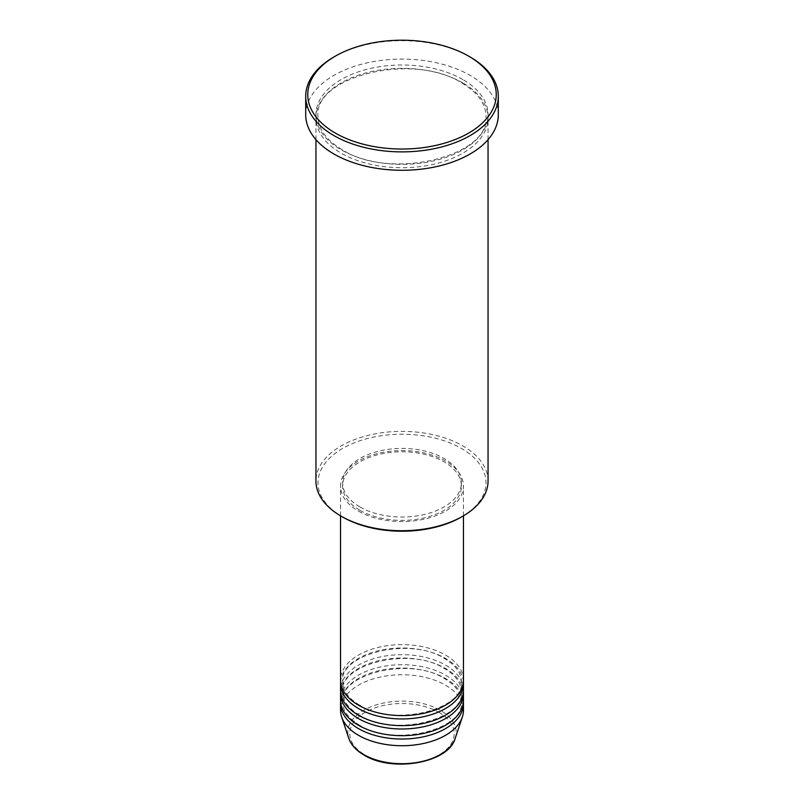 <?xml version="1.0" encoding="UTF-8"?>
<svg xmlns="http://www.w3.org/2000/svg" width="804" height="804" viewBox="0 0 804 804"><rect width="100%" height="100%" fill="white"/><g stroke="black" fill="none" stroke-linecap="round" stroke-linejoin="round"><path stroke-width="0.6" stroke-dasharray="4.02 3.01" d="M463.466 680.124A61.466 35.487 0 0 0 445.466 655.029A61.466 35.487 0 0 0 378.483 647.341A61.466 35.487 0 0 0 340.534 680.124M463.395 681.802A61.466 35.487 0 0 0 445.466 658.375A61.466 35.487 0 0 0 379.82 650.376A61.466 35.487 0 0 0 340.605 681.802M463.466 690.164A61.466 35.487 0 0 0 445.466 665.069A61.466 35.487 0 0 0 378.483 657.381A61.466 35.487 0 0 0 340.534 690.164M463.395 691.832A61.466 35.487 0 0 0 445.466 668.415A61.466 35.487 0 0 0 379.82 660.416A61.466 35.487 0 0 0 340.605 691.832M463.466 700.204A61.466 35.487 0 0 0 445.466 675.109A61.466 35.487 0 0 0 378.483 667.41A61.466 35.487 0 0 0 340.534 700.204M463.395 701.872A61.466 35.487 0 0 0 445.466 678.455A61.466 35.487 0 0 0 379.82 670.446A61.466 35.487 0 0 0 340.605 701.872M342.604 517.022A84.008 48.501 180 0 1 342.604 448.431A84.008 48.501 180 0 1 461.395 448.431A84.008 48.501 180 0 1 461.395 517.022M488.048 481.053A86.048 49.677 0 0 0 462.853 445.918A86.048 49.677 0 0 0 369.066 435.155A86.048 49.677 0 0 0 315.952 481.053M462.853 82.902A86.048 49.677 0 0 0 369.066 72.129A86.048 49.677 0 0 0 315.952 118.037A86.048 49.677 0 0 0 341.147 153.162A86.048 49.677 0 0 0 434.934 163.936A86.048 49.677 0 0 0 488.048 118.037A86.048 49.677 0 0 0 462.853 82.902M358.534 511.163A61.466 35.487 0 0 0 425.517 518.851A61.466 35.487 0 0 0 463.466 486.068A61.466 35.487 0 0 0 445.466 460.973A61.466 35.487 0 0 0 378.483 453.285A61.466 35.487 0 0 0 340.534 486.068A61.466 35.487 0 0 0 358.534 511.163M359.981 510.329A59.416 34.301 0 0 0 424.733 517.766A59.416 34.301 0 0 0 461.416 486.068A59.416 34.301 0 0 0 444.019 461.818A59.416 34.301 0 0 0 379.267 454.381A59.416 34.301 0 0 0 342.584 486.068A59.416 34.301 0 0 0 359.981 510.329M359.981 506.982A59.416 34.301 0 0 0 424.733 514.419A59.416 34.301 0 0 0 461.416 482.722A59.416 34.301 0 0 0 444.019 458.471A59.416 34.301 0 0 0 379.267 451.034A59.416 34.301 0 0 0 342.584 482.722A59.416 34.301 0 0 0 359.981 506.982M498.299 114.691A96.299 55.597 0 0 0 470.089 75.375A96.299 55.597 0 0 0 365.147 63.325A96.299 55.597 0 0 0 305.701 114.691M463.466 710.233A61.466 35.487 0 0 0 445.466 685.149A61.466 35.487 0 0 0 378.483 677.45A61.466 35.487 0 0 0 340.534 710.233M333.911 56.973A96.299 55.597 180 0 1 470.089 56.973M438.914 712.344A52.21 30.14 180 0 1 438.914 754.976A52.21 30.14 180 0 1 365.086 754.976A52.21 30.14 180 0 1 365.086 712.344A52.21 30.14 180 0 1 438.914 712.344M455.205 738.343A54.19 31.286 0 0 0 440.321 710.294A54.19 31.286 0 0 0 376.594 704.786A54.19 31.286 0 0 0 348.795 738.343M462.853 79.556A86.048 49.677 0 0 0 341.147 79.556A86.048 49.677 0 0 0 341.147 149.815A86.048 49.677 0 0 0 462.853 149.815A86.048 49.677 0 0 0 462.853 79.556M359.559 705.118C348.343 698.334 342.685 690.566 342.584 681.802C339.057 654.064 410.271 636.175 444.441 658.476C455.657 665.26 461.315 673.028 461.416 681.802C464.943 709.54 393.729 727.419 359.559 705.118M359.559 715.158C348.343 708.374 342.685 700.606 342.584 691.832C339.057 664.094 410.271 646.215 444.441 668.516C455.657 675.3 461.315 683.068 461.416 691.832C464.943 719.57 393.729 737.459 359.559 715.158M359.559 725.188C348.343 718.414 342.685 710.635 342.584 701.872C339.057 674.134 410.271 656.255 444.441 678.556C455.657 685.33 461.315 693.108 461.416 701.872C464.943 729.61 393.729 747.489 359.559 725.188M342.172 149.715C326.263 140.147 318.203 129.032 317.992 116.359C313.369 76.43 413.588 51.667 461.828 83.003C477.737 92.571 485.797 103.686 486.008 116.359C490.631 156.288 390.412 181.061 342.172 149.715M463.466 515.826L463.466 486.068M461.416 486.068L461.416 482.722M488.048 139.645L488.048 118.037M315.952 139.645L315.952 118.037M342.584 486.068L342.584 482.722M340.534 515.826L340.534 486.068"/><path stroke-width="1.21" d="M340.534 515.826L340.534 680.124A61.466 35.487 0 0 0 358.534 705.219A61.466 35.487 0 0 0 425.517 712.907A61.466 35.487 0 0 0 463.466 680.124L463.466 515.826M340.605 681.802A61.466 35.487 0 0 0 340.534 683.47A61.466 35.487 0 0 0 358.534 708.565A61.466 35.487 0 0 0 425.517 716.253A61.466 35.487 0 0 0 463.466 683.47A61.466 35.487 0 0 0 463.395 681.802M340.534 683.47L340.534 690.164A61.466 35.487 0 0 0 358.534 715.259A61.466 35.487 0 0 0 425.517 722.947A61.466 35.487 0 0 0 463.466 690.164L463.466 683.47M340.605 691.832A61.466 35.487 0 0 0 340.534 693.51A61.466 35.487 0 0 0 358.534 718.605A61.466 35.487 0 0 0 425.517 726.293A61.466 35.487 0 0 0 463.466 693.51A61.466 35.487 0 0 0 463.395 691.832M340.534 693.51L340.534 700.204A61.466 35.487 0 0 0 358.534 725.288A61.466 35.487 0 0 0 425.517 732.987A61.466 35.487 0 0 0 463.466 700.204L463.466 693.51M340.605 701.872A61.466 35.487 0 0 0 340.534 703.55A61.466 35.487 0 0 0 358.534 728.635A61.466 35.487 0 0 0 425.517 736.333A61.466 35.487 0 0 0 463.466 703.55A61.466 35.487 0 0 0 463.395 701.872M462.853 516.178L461.395 517.022A84.008 48.501 180 0 1 342.604 517.022L341.147 516.178A86.048 49.677 0 0 0 462.853 516.178A86.048 49.677 0 0 0 488.048 481.053L488.048 139.645M335.358 133.092A94.249 54.411 0 0 0 468.642 133.092A94.249 54.411 0 0 0 468.642 56.139L470.089 56.973A96.299 55.597 180 0 1 498.299 96.289A96.299 55.597 180 0 1 438.853 147.655A96.299 55.597 180 0 1 333.911 135.595A96.299 55.597 180 0 1 305.701 96.289A96.299 55.597 180 0 1 333.911 56.973L335.358 56.139A94.249 54.411 0 0 0 335.358 133.092M305.701 96.289L305.701 114.691A96.299 55.597 0 0 0 333.911 153.996A96.299 55.597 0 0 0 438.853 166.056A96.299 55.597 0 0 0 498.299 114.691L498.299 96.289M340.534 703.55L340.534 710.233A61.466 35.487 0 0 0 341.65 716.957A61.466 35.487 0 0 0 358.534 735.328A61.466 35.487 0 0 0 420.01 744.162A61.466 35.487 0 0 0 462.35 716.957A61.466 35.487 0 0 0 463.466 710.233L463.466 703.55M470.089 56.973L468.642 56.139A94.249 54.411 0 0 0 335.358 56.139M315.952 139.645L315.952 481.053A86.048 49.677 0 0 0 341.147 516.178L342.604 517.022M363.679 754.544A54.19 31.286 0 0 0 417.879 762.333A54.19 31.286 0 0 0 455.205 738.343C448.682 763.046 392.171 772.724 364.061 755.077C356.202 750.514 351.117 744.936 348.795 738.343A54.19 31.286 0 0 0 363.679 754.544M455.205 738.343L462.35 716.957M348.795 738.343L341.65 716.957"/></g></svg>

